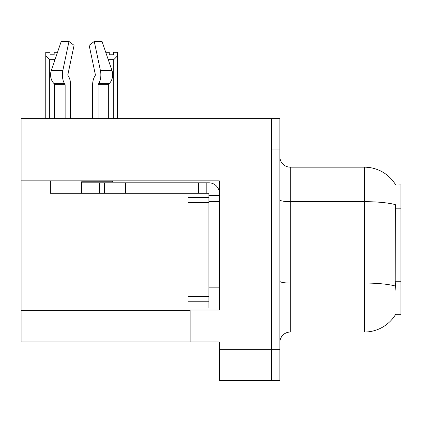 <?xml version="1.0" encoding="UTF-8"?>
<svg xmlns="http://www.w3.org/2000/svg" width="422" height="422" viewBox="0 0 422 422"><rect width="100%" height="100%" fill="white"/><g stroke="black" fill="none" stroke-linecap="round" stroke-linejoin="round"><path stroke-width="0.63" d="M21.1 180.848L219.345 180.848L219.345 310.017L190.132 310.017L190.132 341.947L21.1 341.947L21.1 118.661L271.52 118.661L271.52 380.554L219.345 380.554L219.345 349.252L271.52 349.252L271.52 380.554L279.865 380.554L279.865 349.252L271.52 349.252L271.52 149.963L279.865 149.963L279.865 349.252M190.132 341.947L219.345 341.947L219.345 349.252M395.778 185.047A36.519 36.519 0 0 0 364.381 167.175A36.519 36.519 0 0 1 395.778 185.047L400.9 184.915L400.9 314.295L395.699 314.295L395.883 313.984A36.519 36.519 0 0 1 364.381 332.035A36.519 36.519 0 0 0 395.699 314.295M279.865 342.469A10.434 10.434 0 0 1 290.299 332.035L364.381 332.035L364.381 167.175A36.519 36.519 0 0 1 395.699 184.915A36.519 36.519 0 0 0 364.381 167.175L290.299 167.175A10.434 10.434 0 0 1 279.865 156.741A10.434 10.434 0 0 0 290.299 167.175L290.299 332.035A10.434 10.434 0 0 0 279.865 342.469M395.883 290.299L395.214 281.231L395.361 204.649A36.519 6.341 180 0 0 364.381 201.663L290.299 201.663A10.434 1.809 -0 0 1 279.865 199.854M271.52 118.661L279.865 118.661L279.865 149.963M105.722 52.296L109.224 52.296L109.224 54.77L113.397 54.77L109.224 54.77M113.397 54.77L113.397 52.296L117.569 52.296L117.569 55.767L113.708 59.75L108.913 59.75L108.913 61.638M114.22 118.661L113.708 118.139L117.569 118.139L117.569 118.661L117.569 55.767M113.708 118.139L113.708 59.75M108.913 83.915L108.913 118.139L108.396 118.661M108.913 59.75L108.132 59.354M108.913 118.139L108.227 118.139M54.132 54.77L49.954 54.77L54.132 54.77L54.132 52.296L57.513 52.296M55.076 59.439L54.443 59.75L49.648 59.75L45.782 55.767L45.782 52.296L49.954 52.296L49.954 54.77M49.648 59.75L49.648 118.139L45.782 118.139L45.782 118.661M49.648 118.139L49.131 118.661M45.782 55.767L45.782 118.139M55.008 118.139L54.443 118.139L54.443 84.036M54.443 61.295L54.443 59.75M54.955 118.661L54.443 118.139M95.177 75.612A1.044 0.549 90 0 0 95.319 74.446A1.044 0.549 90 0 1 95.177 75.612A1.044 0.549 90 0 0 95.319 74.446A1.044 0.549 90 0 1 95.177 75.612L94.618 76.561A11.478 6.045 -90 0 0 92.608 85.102L92.608 118.661M112.442 180.848L112.442 181.787L81.62 181.787L81.62 182.826L104.572 182.826L104.572 193.26L50.313 193.26L50.313 180.848M98.104 118.661L98.104 85.102A1.044 0.549 90 0 1 98.289 84.326L98.843 83.382A11.478 6.045 -90 0 0 100.42 70.558L94.259 41.446L102.019 41.446L111.957 70.558A11.478 9.753 90 0 1 109.419 83.382L108.517 84.326A1.044 0.886 -90 0 0 108.227 85.102L108.227 118.661M70.627 118.661L70.627 85.102A11.478 6.045 90 0 0 68.617 76.561L68.058 75.612A1.044 0.549 -90 0 1 67.916 74.446L74.077 45.333L68.976 41.446L62.815 70.558A11.478 6.045 90 0 0 64.392 83.382L64.946 84.326A1.044 0.549 -90 0 1 65.13 85.102L65.13 118.661M55.008 118.661L55.008 85.102A1.044 0.886 90 0 0 54.718 84.326L53.821 83.382A11.478 9.753 -90 0 1 51.278 70.558L61.216 41.446L68.976 41.446M67.916 74.446A1.044 0.549 -90 0 0 68.058 75.612L68.617 76.561M94.259 41.446L89.158 45.333L95.319 74.446M64.392 83.382L53.821 83.382L54.718 84.326L64.946 84.326M104.572 182.826L208.911 182.826A10.434 10.434 0 0 1 219.345 193.265M104.572 193.26L208.911 193.26L208.911 195.349L219.345 195.349M208.911 308.039L219.345 308.039L208.911 308.039L208.911 195.349M206.822 193.26L206.822 182.826M219.345 201.61L208.911 201.61L208.911 197.438L188.043 197.438L188.043 301.777L208.911 301.777M198.477 193.26L198.477 182.826M21.1 310.645L190.132 310.645M400.9 208.194L395.214 208.194M400.9 281.231L395.214 281.231M395.477 286.069A36.519 6.341 180 0 0 364.381 283.051L290.299 283.051A10.434 1.809 0 0 1 279.865 281.242M81.62 193.26L81.62 182.826M108.227 85.102L98.104 85.102M65.13 85.102L55.008 85.102M62.815 70.558L51.278 70.558M111.957 70.558L100.42 70.558M109.419 83.382L98.843 83.382M108.517 84.326L98.289 84.326M219.345 287.171L208.911 287.171M125.439 193.26L125.439 182.826M99.355 193.26L99.355 182.826M188.043 296.56L208.911 296.56M188.043 202.655L208.911 202.655"/></g></svg>

